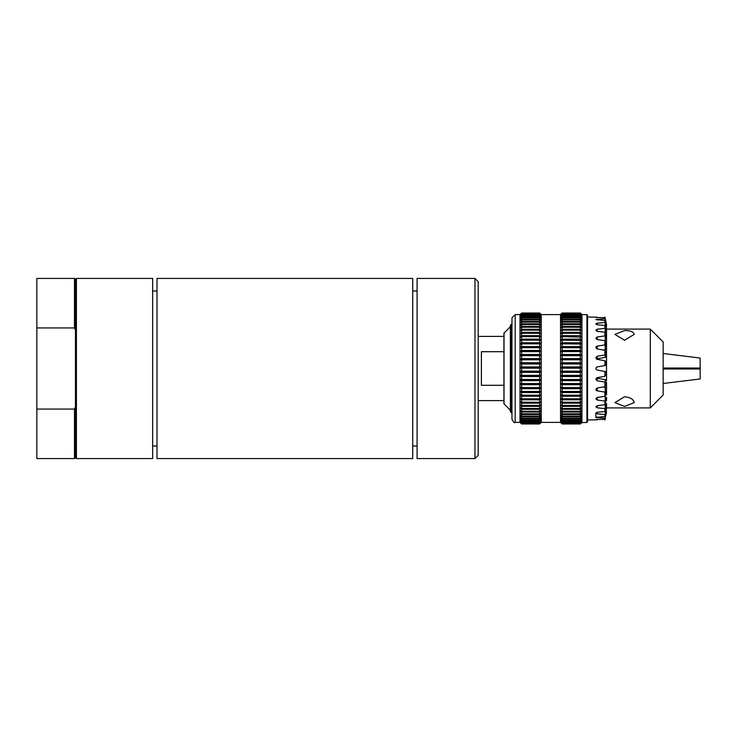 <?xml version="1.0" encoding="UTF-8"?>
<svg xmlns="http://www.w3.org/2000/svg" width="737" height="737" viewBox="0 0 737 737"><rect width="100%" height="100%" fill="white"/><g stroke="black" fill="none" stroke-linecap="round" stroke-linejoin="round"><path stroke-width="1.11" d="M474.978 458.571L417.078 458.571L417.078 278.429L474.978 278.429L474.978 458.571L478.193 455.355L478.193 281.645L474.978 278.429M74.483 458.571L74.483 409.063L75.45 406.87L75.45 457.603L74.483 458.571L36.85 458.571L36.85 278.429L74.483 278.429L74.483 327.937L75.45 330.13L75.45 279.397L76.418 278.429L152.651 278.429L152.651 458.571L76.418 458.571L76.418 278.429M74.483 409.063L36.85 409.063M36.85 327.937L74.483 327.937M75.45 406.87L75.45 330.13M156.999 458.571L156.999 278.429L412.729 278.429L412.729 458.571L156.999 458.571M478.193 336.413L503.924 336.413L503.924 351.706L481.408 351.706L481.408 385.294L503.924 385.294M510.363 410.316L503.924 403.747L503.924 333.253L510.363 326.684M511.321 412.683L510.363 411.716L510.363 325.284L511.321 324.317L511.321 412.683L511.966 412.683M515.181 422.384C514.49 423.222 513.413 422.154 511.966 419.169L511.966 317.831L515.181 314.616L515.181 422.384L520.009 422.384L520.009 314.616L515.181 314.616M520.009 422.384L521.621 423.987L520.009 422.237L521.621 423.793L520.009 421.776L521.621 423.278L520.009 421.02L521.621 422.448L520.009 419.961L521.621 421.315L521.621 420.32L520.009 418.607L521.621 419.878L521.621 418.671L520.009 416.967L521.621 418.146L521.621 416.737L520.009 415.042L521.621 416.129L521.621 414.526L520.009 412.858L521.621 413.835L521.621 412.047L520.009 410.417L521.621 411.283L521.621 409.321L520.009 407.736L521.621 408.491L521.621 406.363L520.009 404.834L521.621 405.47L521.621 403.185L520.009 401.72L521.621 402.227L521.621 399.804L520.009 398.413L521.621 398.8L521.621 396.257L520.009 394.94L521.621 395.198L521.621 392.545L520.009 391.31L521.621 391.448L521.621 388.694L520.009 387.551L521.621 387.561L521.621 384.723L520.009 383.691L521.621 383.562L521.621 380.661L520.009 379.739L521.621 379.481L521.621 376.533L520.009 375.723L521.621 375.336L521.621 372.36L520.009 371.66L521.621 371.153L521.621 368.159L520.009 367.579L521.621 366.952L521.621 363.967L520.009 363.507L521.621 362.761L521.621 359.794L520.009 359.472L521.621 358.606L521.621 355.676L520.009 355.474L521.621 354.497L521.621 351.632L520.009 351.558L521.621 350.48L521.621 347.68L520.009 347.744L521.621 346.565L521.621 343.847L520.009 344.041L521.621 342.769L521.621 340.162L520.009 340.476L521.621 339.131L521.621 336.634L520.009 337.076L521.621 335.648L521.621 333.29L520.009 333.861L521.621 332.359L521.621 330.148L520.009 330.839L521.621 329.282L521.621 327.228L520.009 328.029L521.621 326.427L521.621 324.538L520.009 325.459L521.621 323.81L521.621 322.106L520.009 323.128L521.621 321.452L521.621 319.932L520.009 321.056L521.621 319.361L521.621 318.043L520.009 319.259L521.621 317.555L521.621 316.44L520.009 317.748L521.621 316.035L521.621 315.141L520.009 316.523L521.621 314.819L521.621 314.137L520.009 315.602L521.621 313.078L520.009 314.662L521.621 313.013L520.009 314.616M521.621 423.987L539.631 423.987L541.244 422.384L541.244 314.616L539.631 313.013L521.621 313.013M541.244 422.384L560.544 422.384L560.544 314.616L541.244 314.616M560.544 422.384L562.147 423.987L560.544 422.237L562.147 423.793L560.544 421.776L562.147 423.278L560.544 421.02L562.147 422.448L560.544 419.961L562.147 421.315L562.147 420.32L560.544 418.607L562.147 419.878L562.147 418.671L560.544 416.967L562.147 418.146L562.147 416.737L560.544 415.042L562.147 416.129L562.147 414.526L560.544 412.858L562.147 413.835L562.147 412.047L560.544 410.417L562.147 411.283L562.147 409.321L560.544 407.736L562.147 408.491L562.147 406.363L560.544 404.834L562.147 405.47L562.147 403.185L560.544 401.72L562.147 402.227L562.147 399.804L560.544 398.413L562.147 398.8L562.147 396.257L560.544 394.94L562.147 395.198L562.147 392.545L560.544 391.31L562.147 391.448L562.147 388.694L560.544 387.551L562.147 387.561L562.147 384.723L560.544 383.691L562.147 383.562L562.147 380.661L560.544 379.739L562.147 379.481L562.147 376.533L560.544 375.723L562.147 375.336L562.147 372.36L560.544 371.66L562.147 371.153L562.147 368.159L560.544 367.579L562.147 366.952L562.147 363.967L560.544 363.507L562.147 362.761L562.147 359.794L560.544 359.472L562.147 358.606L562.147 355.676L560.544 355.474L562.147 354.497L562.147 351.632L560.544 351.558L562.147 350.48L562.147 347.68L560.544 347.744L562.147 346.565L562.147 343.847L560.544 344.041L562.147 342.769L562.147 340.162L560.544 340.476L562.147 339.131L562.147 336.634L560.544 337.076L562.147 335.648L562.147 333.29L560.544 333.861L562.147 332.359L562.147 330.148L560.544 330.839L562.147 329.282L562.147 327.228L560.544 328.029L562.147 326.427L562.147 324.538L560.544 325.459L562.147 323.81L562.147 322.106L560.544 323.128L562.147 321.452L562.147 319.932L560.544 321.056L562.147 319.361L562.147 318.043L560.544 319.259L562.147 317.555L562.147 316.44L560.544 317.748L562.147 316.035L562.147 315.141L560.544 316.523L562.147 314.819L562.147 314.137L560.544 315.602L562.147 313.078L560.544 314.662L562.147 313.013L580.323 313.013L581.935 314.662L580.323 313.013M562.147 423.987L580.323 423.987L581.935 422.384L581.935 314.662L580.323 313.078L562.147 313.078M581.659 422.66L586.919 422.384L586.919 314.616L581.935 314.616M586.919 422.384L587.564 421.739L587.564 315.261L586.919 314.616M587.564 419.97L597.173 419.832C595.45 419.749 595.45 419.639 597.173 419.5L604.93 419.298L604.93 418.284L595.846 417.446L604.93 416.46L604.93 414.48L597.173 413.844L595.846 413.07L597.173 412.259L604.93 411.522L604.93 408.657L597.173 407.791L595.846 406.75L597.173 405.672L604.93 404.714L604.93 401.094L597.173 400.016L595.846 398.754L597.173 397.455L604.93 396.313L604.93 392.093L597.173 390.868L595.846 389.431L597.173 387.975L604.93 386.704L604.93 382.07L597.173 380.743L595.846 379.205L597.173 377.648L604.93 376.294L604.93 371.448L597.173 370.085C595.45 369.025 595.45 367.975 597.173 366.915L604.93 365.552L604.93 360.706L597.173 359.352L595.846 357.795L597.173 356.257L604.93 354.93L604.93 350.296L597.173 349.025L595.846 347.569L597.173 346.132L604.93 344.907L604.93 340.687L597.173 339.545L595.846 338.246L597.173 336.984L604.93 335.906L604.93 332.286L597.173 331.328L595.846 330.25L597.173 329.209L604.93 328.343L604.93 325.478L597.173 324.741L595.846 323.93L597.173 323.156L604.93 322.52L604.93 320.54L595.846 319.554L604.93 318.716L604.93 317.702L597.173 317.5C595.45 317.361 595.45 317.251 597.173 317.168L587.564 317.03M597.173 419.832C595.45 419.749 595.45 419.639 597.173 419.5C595.45 419.639 595.45 419.749 597.173 419.832L597.173 419.5M597.173 317.5C595.45 317.361 595.45 317.251 597.173 317.168C595.45 317.251 595.45 317.361 597.173 317.5L597.173 317.168M596.509 346.39L595.846 347.569M604.93 344.907L606.542 346.712L606.477 356.257A1.612 1.575 180 0 1 605.215 357.371L597.173 358.762L597.173 356.257L595.846 357.795M605.215 365.497L597.173 366.915L605.215 365.497L606.542 363.903L604.93 360.706M605.215 371.503L597.173 370.085L605.215 371.503L606.542 373.088L606.542 380.743M595.846 379.205L597.173 380.743L597.173 378.238L605.215 379.629A1.612 1.575 0 0 1 606.477 380.743M595.846 389.431L596.509 390.61M606.542 407.902L650.292 407.902L650.292 329.098L606.542 329.098M624.552 330.591C630.421 330.526 633.636 331.788 634.207 334.377L624.552 340.236L614.907 334.377L624.552 330.591M624.552 396.764C630.421 397.4 633.636 399.353 634.207 402.623L624.552 406.409L614.907 402.623L624.552 396.764M650.292 407.902L663.153 395.041L663.153 341.959L650.292 329.098M521.621 313.032L539.631 313.013M521.621 313.317L539.631 313.317L521.621 313.078M521.621 313.907L539.631 313.907L521.621 313.455M521.621 314.819L539.631 314.819L539.631 314.137L521.621 314.137M521.621 316.035L539.631 316.035L539.631 315.141L521.621 315.141M521.621 317.555L539.631 317.555L539.631 316.44L521.621 316.44M521.621 319.361L539.631 319.361L539.631 318.043L521.621 318.043M521.621 321.452L539.631 321.452L539.631 319.932L521.621 319.932M521.621 323.81L539.631 323.81L539.631 322.106L521.621 322.106M521.621 326.427L539.631 326.427L539.631 324.538L521.621 324.538M521.621 329.282L539.631 329.282L539.631 327.228L521.621 327.228M521.621 332.359L539.631 332.359L539.631 330.148L521.621 330.148M521.621 335.648L539.631 335.648L539.631 333.29L521.621 333.29M521.621 339.131L539.631 339.131L539.631 336.634L521.621 336.634M521.621 342.769L539.631 342.769L539.631 340.162L521.621 340.162M521.621 346.565L539.631 346.565L539.631 343.847L521.621 343.847M521.621 350.48L539.631 350.48L539.631 347.68L521.621 347.68M521.621 354.497L539.631 354.497L539.631 351.632L521.621 351.632M521.621 358.606L539.631 358.606L539.631 355.676L521.621 355.676M521.621 362.761L539.631 362.761L539.631 359.794L521.621 359.794M521.621 366.952L539.631 366.952L539.631 363.967L521.621 363.967M521.621 371.153L539.631 371.153L539.631 368.159L521.621 368.159M521.621 375.336L539.631 375.336L539.631 372.36L521.621 372.36M521.621 379.481L539.631 379.481L539.631 376.533L521.621 376.533M521.621 383.562L539.631 383.562L539.631 380.661L521.621 380.661M521.621 387.561L539.631 387.561L539.631 384.723L521.621 384.723M521.621 391.448L539.631 391.448L539.631 388.694L521.621 388.694M521.621 395.198L539.631 395.198L539.631 392.545L521.621 392.545M521.621 398.8L539.631 398.8L539.631 396.257L521.621 396.257M521.621 402.227L539.631 402.227L539.631 399.804L521.621 399.804M521.621 405.47L539.631 405.47L539.631 403.185L521.621 403.185M521.621 408.491L539.631 408.491L539.631 406.363L521.621 406.363M521.621 411.283L539.631 411.283L539.631 409.321L521.621 409.321M521.621 413.835L539.631 413.835L539.631 412.047L521.621 412.047M521.621 416.129L539.631 416.129L539.631 414.526L521.621 414.526M521.621 418.146L539.631 418.146L539.631 416.737L521.621 416.737M521.621 419.878L539.631 419.878L539.631 418.671L521.621 418.671M521.621 421.315L539.631 421.315L539.631 420.32L521.621 420.32M521.621 422.448L539.631 422.448L539.631 421.675L521.621 421.675M521.621 423.278L539.631 423.278L539.631 422.725L521.621 422.725M521.621 423.793L539.631 423.793L521.621 423.462M539.631 423.987L521.621 423.876M539.631 313.032L541.244 314.662L539.631 313.078M539.631 313.317L541.244 314.975L539.631 313.455M539.631 313.907L541.244 315.602L539.631 314.137M539.631 314.819L541.244 316.523L539.631 315.141M539.631 316.035L541.244 317.748L539.631 316.44M539.631 317.555L541.244 319.259L539.631 318.043M539.631 319.361L541.244 321.056L539.631 319.932M539.631 321.452L541.244 323.128L539.631 322.106M539.631 323.81L541.244 325.459L539.631 324.538M539.631 326.427L541.244 328.029L539.631 327.228M539.631 329.282L541.244 330.839L539.631 330.148M539.631 332.359L541.244 333.861L539.631 333.29M539.631 335.648L541.244 337.076L539.631 336.634M539.631 339.131L541.244 340.476L539.631 340.162M539.631 342.769L541.244 344.041L539.631 343.847M539.631 346.565L541.244 347.744L539.631 347.68M539.631 350.48L541.244 351.558L539.631 351.632M539.631 354.497L541.244 355.474L539.631 355.676M539.631 358.606L541.244 359.472L539.631 359.794M539.631 362.761L541.244 363.507L539.631 363.967M539.631 366.952L541.244 367.579L539.631 368.159M539.631 371.153L541.244 371.66L539.631 372.36M539.631 375.336L541.244 375.723L539.631 376.533M539.631 379.481L541.244 379.739L539.631 380.661M539.631 383.562L541.244 383.691L539.631 384.723M539.631 387.561L541.244 387.551L539.631 388.694M539.631 391.448L541.244 391.31L539.631 392.545M539.631 395.198L541.244 394.94L539.631 396.257M539.631 398.8L541.244 398.413L539.631 399.804M539.631 402.227L541.244 401.72L539.631 403.185M539.631 405.47L541.244 404.834L539.631 406.363M539.631 408.491L541.244 407.736L539.631 409.321M539.631 411.283L541.244 410.417L539.631 412.047M539.631 413.835L541.244 412.858L539.631 414.526M539.631 416.129L541.244 415.042L539.631 416.737M539.631 418.146L541.244 416.967L539.631 418.671M539.631 419.878L541.244 418.607L539.631 420.32M539.631 421.315L541.244 419.961L539.631 421.675M539.631 422.448L541.244 421.02L539.631 422.725M539.631 423.278L541.244 421.776L539.631 423.462M539.631 423.793L541.244 422.237L539.631 423.876M562.147 313.317L580.323 313.078M580.323 313.317L581.935 314.975L580.323 313.455L562.147 313.455M562.147 313.907L580.323 313.455M580.323 313.907L581.935 315.602L580.323 314.137L562.147 314.137M562.147 314.819L580.323 314.819L580.323 314.137M580.323 314.819L581.935 316.523L580.323 315.141L562.147 315.141M562.147 316.035L580.323 316.035L580.323 315.141M580.323 316.035L581.935 317.748L580.323 316.44L562.147 316.44M562.147 317.555L580.323 317.555L580.323 316.44M580.323 317.555L581.935 319.259L580.323 318.043L562.147 318.043M562.147 319.361L580.323 319.361L580.323 318.043M580.323 319.361L581.935 321.056L580.323 319.932L562.147 319.932M562.147 321.452L580.323 321.452L580.323 319.932M580.323 321.452L581.935 323.128L580.323 322.106L562.147 322.106M562.147 323.81L580.323 323.81L580.323 322.106M580.323 323.81L581.935 325.459L580.323 324.538L562.147 324.538M562.147 326.427L580.323 326.427L580.323 324.538M580.323 326.427L581.935 328.029L580.323 327.228L562.147 327.228M562.147 329.282L580.323 329.282L580.323 327.228M580.323 329.282L581.935 330.839L580.323 330.148L562.147 330.148M562.147 332.359L580.323 332.359L580.323 330.148M580.323 332.359L581.935 333.861L580.323 333.29L562.147 333.29M562.147 335.648L580.323 335.648L580.323 333.29M580.323 335.648L581.935 337.076L562.147 336.634M562.147 339.131L580.323 339.131L580.323 336.634M580.323 339.131L581.935 340.476L562.147 340.162M562.147 342.769L580.323 342.769L580.323 340.162M580.323 342.769L581.935 344.041L562.147 343.847M562.147 346.565L580.323 346.565L580.323 343.847M580.323 346.565L581.935 347.744L562.147 347.68M562.147 350.48L580.323 350.48L580.323 347.68M580.323 350.48L581.935 351.558L562.147 351.632M562.147 354.497L580.323 354.497L580.323 351.632M580.323 354.497L581.935 355.474L580.323 355.676L562.147 355.676M562.147 358.606L580.323 358.606L580.323 355.676M580.323 358.606L581.935 359.472L580.323 359.794L562.147 359.794M562.147 362.761L580.323 362.761L580.323 359.794M580.323 362.761L581.935 363.507L580.323 363.967L562.147 363.967M562.147 366.952L580.323 366.952L580.323 363.967M580.323 366.952L581.935 367.579L580.323 368.159L562.147 368.159M562.147 371.153L580.323 371.153L580.323 368.159M580.323 371.153L581.935 371.66L580.323 372.36L562.147 372.36M562.147 375.336L580.323 375.336L580.323 372.36M580.323 375.336L581.935 375.723L580.323 376.533L562.147 376.533M562.147 379.481L580.323 379.481L580.323 376.533M580.323 379.481L581.935 379.739L580.323 380.661L562.147 380.661M562.147 383.562L580.323 383.562L580.323 380.661M580.323 383.562L581.935 383.691L580.323 384.723L562.147 384.723M562.147 387.561L580.323 387.561L580.323 384.723M580.323 387.561L581.935 387.551L580.323 388.694L562.147 388.694M562.147 391.448L580.323 391.448L580.323 388.694M580.323 391.448L581.935 391.31L580.323 392.545L562.147 392.545M562.147 395.198L580.323 395.198L580.323 392.545M580.323 395.198L581.935 394.94L580.323 396.257L562.147 396.257M562.147 398.8L580.323 398.8L580.323 396.257M580.323 398.8L581.935 398.413L580.323 399.804L562.147 399.804M562.147 402.227L580.323 402.227L580.323 399.804M580.323 402.227L581.935 401.72L580.323 403.185L562.147 403.185M562.147 405.47L580.323 405.47L580.323 403.185M580.323 405.47L581.935 404.834L580.323 406.363L562.147 406.363M562.147 408.491L580.323 408.491L580.323 406.363M580.323 408.491L581.935 407.736L580.323 409.321L562.147 409.321M562.147 411.283L580.323 411.283L580.323 409.321M580.323 411.283L581.935 410.417L580.323 412.047L562.147 412.047M562.147 413.835L580.323 413.835L580.323 412.047M580.323 413.835L581.935 412.858L580.323 414.526L562.147 414.526M562.147 416.129L580.323 416.129L580.323 414.526M580.323 416.129L581.935 415.042L580.323 416.737L562.147 416.737M562.147 418.146L580.323 418.146L580.323 416.737M580.323 418.146L581.935 416.967L580.323 418.671L562.147 418.671M562.147 419.878L580.323 419.878L580.323 418.671M580.323 419.878L581.935 418.607L580.323 420.32L562.147 420.32M562.147 421.315L580.323 421.315L580.323 420.32M580.323 421.315L581.935 419.961L580.323 421.675L562.147 421.675M562.147 422.448L580.323 422.448L580.323 421.675M580.323 422.448L581.935 421.02L580.323 422.725L562.147 422.725M562.147 423.278L580.323 423.278L580.323 422.725M580.323 423.278L581.935 421.776L580.323 423.462L562.147 423.462M562.147 423.793L580.323 423.462M580.323 423.793L581.935 422.237L580.323 423.876L562.147 423.876M562.147 313.032L580.323 313.032M520.009 383.691L541.244 383.691M560.544 383.691L581.935 383.691M520.009 379.739L541.244 379.739M560.544 379.739L581.935 379.739M520.009 375.723L541.244 375.723M560.544 375.723L581.935 375.723M520.009 371.66L541.244 371.66M560.544 371.66L581.935 371.66M520.009 367.579L541.244 367.579M560.544 367.579L581.935 367.579M520.009 363.507L541.244 363.507M560.544 363.507L581.935 363.507M520.009 359.472L541.244 359.472M560.544 359.472L581.935 359.472M520.009 355.474L541.244 355.474M560.544 355.474L581.935 355.474M520.009 351.558L541.244 351.558M560.544 351.558L581.935 351.558M663.153 368.021L700.15 368.021L700.15 368.979L663.153 368.979M700.15 368.021L700.15 358.044L663.153 353.502M663.153 383.498L700.15 378.956L700.15 368.979M604.93 328.343L606.542 333.096L606.542 346.74L604.93 340.687M606.542 382.236L604.93 382.07M604.93 386.704L606.533 382.273L606.542 395.014M604.93 404.714L606.542 397.307L606.542 400.56M606.542 404.097L604.93 408.657M604.93 416.46L606.542 408.685L604.93 414.48M604.93 419.298L606.542 411.439L604.93 419.915M604.93 411.522L606.542 404.134L606.542 408.648M606.505 364.244L606.542 373.281L604.93 376.294M606.542 355.133L606.542 363.903M604.93 322.52L606.542 328.472L606.542 332.977L604.93 325.478M604.93 317.085L606.542 324.602L604.93 317.702M604.93 335.906L606.542 339.269L606.542 341.986M604.93 354.93L606.542 354.93L604.93 350.296M606.542 339.121L604.93 332.286M606.533 334.487L606.542 336.44M606.542 328.877L604.93 320.54M604.93 318.716L606.542 326.509M604.93 396.313L606.542 390.444L604.93 392.093M605.215 319.02L606.533 325.468M606.542 397.869L604.93 401.094M606.533 404.171L606.542 403.305M606.542 411.439L604.93 418.284M605.215 417.98L606.533 412.453M606.533 408.574L606.542 404.696M606.533 403.95L606.542 403.296M606.542 390.361L606.542 388.307M605.639 394.203A1.612 1.299 0 0 1 606.477 395.014M603.336 386.971L605.215 387.266A1.612 1.465 0 0 1 606.477 388.307M596.482 377.943A1.612 1.575 180 0 0 597.173 378.238M606.542 364.354L606.477 364.354A1.612 1.612 0 0 1 605.971 365.137M597.173 358.762A1.612 1.575 0 0 0 596.482 359.057M606.533 346.731L606.477 348.693A1.612 1.465 180 0 1 605.215 349.734L603.336 350.029M606.542 346.74L606.533 347.477M606.542 339.831L606.533 340.374M606.542 328.472L606.542 332.304M606.533 328.426L606.533 330.093M606.477 341.986A1.612 1.299 180 0 1 605.639 342.797M504.025 403.977L504.025 333.023M597.173 417.916L597.173 416.939M605.215 417.041L605.215 415.189M597.173 413.844L597.173 412.259M605.215 413.356L605.215 410.352M597.173 407.791L597.173 405.672M605.215 407.718L605.215 403.701M597.173 400.016L597.173 397.455M605.215 400.357L605.215 395.502M597.173 390.868L597.173 387.975M605.215 391.605L605.215 387.266M605.215 381.849L605.215 379.629M605.215 355.151L605.215 357.371M597.173 346.132L597.173 349.025M605.215 345.395L605.215 349.734M605.215 319.959L605.215 321.811M597.173 319.084L597.173 320.061M605.215 323.644L605.215 326.648M597.173 323.156L597.173 324.741M605.215 329.282L605.215 333.299M597.173 329.209L597.173 331.328M605.215 336.643L605.215 341.498M597.173 336.984L597.173 339.545M75.45 457.603L76.418 458.571M75.45 279.397L74.483 278.429M156.999 291.014L152.651 291.014M156.999 445.986L152.651 445.986M417.078 291.014L412.729 291.014M417.078 445.986L412.729 445.986M503.924 400.587L478.193 400.587M511.966 324.317L511.321 324.317M560.544 314.616L562.147 313.013M606.542 325.597L604.93 317.03M606.542 411.486L604.93 419.97M595.846 417.428L595.846 413.07L595.846 417.428M606.542 408.602L606.542 407.773"/></g></svg>
